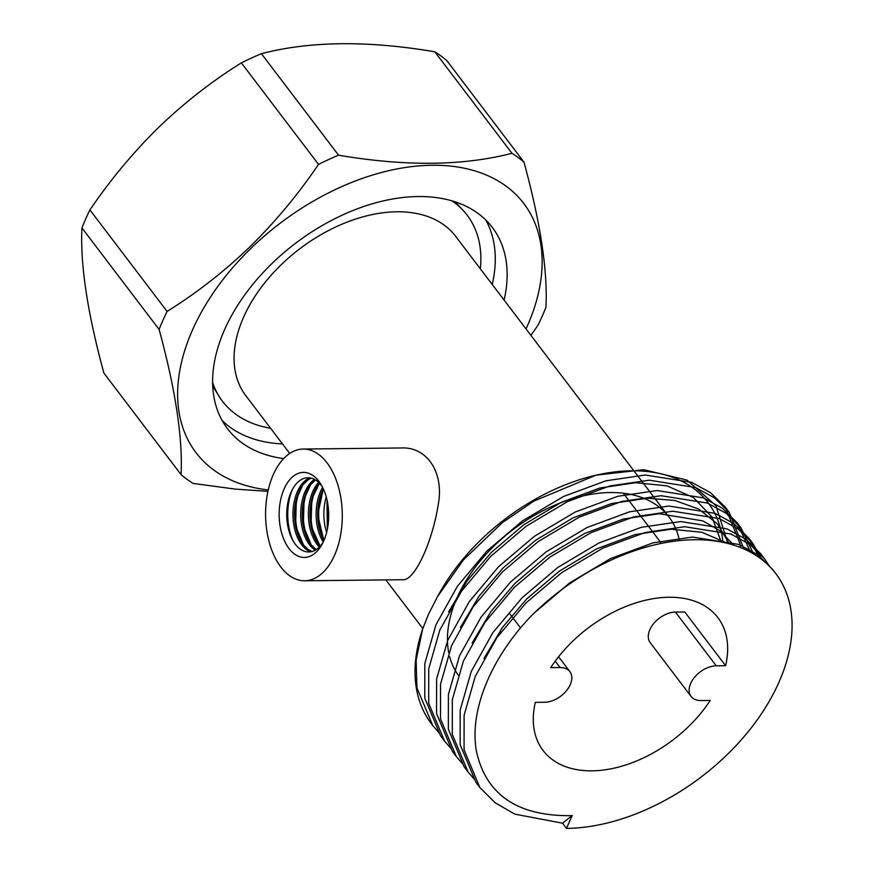 <?xml version="1.0" encoding="UTF-8"?>
<svg xmlns="http://www.w3.org/2000/svg" width="872" height="872" viewBox="0 0 872 872"><rect width="100%" height="100%" fill="white"/><g stroke="black" fill="none" stroke-linecap="round" stroke-linejoin="round"><path stroke-width="1.31" d="M327.719 527.342L327.447 502M292.175 489.879A37.518 21.844 -90.6 0 0 292.73 540.204M322.444 487.034A37.125 21.615 -90.6 0 0 292.109 490.02A37.125 21.615 -90.6 0 0 292.654 540.073A37.125 21.615 -90.6 0 0 295.325 544.226A37.125 21.615 -90.6 0 0 323.054 542.384M323.719 540.945A42.543 24.776 -90.6 0 0 321.343 485.028A42.543 24.776 -90.6 0 0 286.158 484.897A42.543 24.776 -90.6 0 0 286.823 545.316A42.543 24.776 -90.6 0 0 321.997 544.411A42.543 24.776 -90.6 0 0 323.719 540.945M334.565 555.213A65.869 38.357 -90.6 0 0 338.096 485.704A65.869 38.357 -90.6 0 0 303.205 449.047A65.869 38.357 -90.6 0 0 273.307 474.619A65.869 38.357 -90.6 0 0 269.764 544.128A65.869 38.357 -90.6 0 0 304.655 580.785A65.869 38.357 -90.6 0 0 334.565 555.213M303.205 449.047L401.109 447.968C427.88 446.562 444.448 473.779 438.115 505.291C432.185 542.46 414.483 581.439 402.548 579.717L304.655 580.785M725.613 665.707L716.261 665.816A21.953 14.05 142.8 0 0 694.515 677.315A21.953 14.05 142.8 0 0 691.082 696.466A21.953 14.05 142.8 0 0 700.87 700.543L710.222 700.445A109.785 70.251 -37.2 0 1 543.071 750.476A109.785 70.251 -37.2 0 1 535.332 702.363L544.684 702.265A21.953 14.05 142.8 0 0 566.429 690.755A21.953 14.05 142.8 0 0 569.863 671.604A21.953 14.05 142.8 0 0 560.075 667.527L550.723 667.636A109.785 70.251 -37.2 0 1 717.874 617.605A109.785 70.251 -37.2 0 1 725.613 665.707L684.771 611.981L675.418 612.079A21.953 14.05 142.8 0 0 653.673 623.589A21.953 14.05 142.8 0 0 650.24 642.74L691.082 696.466M679.408 540.553A131.737 84.301 142.8 0 0 668.988 516.998A131.737 84.301 142.8 0 0 529.533 518.328A131.737 84.301 142.8 0 0 448.764 652.747M449.669 656.638A131.737 84.301 142.8 0 0 458.182 675.037M633.028 469.692L455.587 236.247A131.737 84.301 142.8 0 0 348.048 221.739A131.737 84.301 142.8 0 0 243.604 317.146A131.737 84.301 142.8 0 0 245.817 395.692L289.711 453.44M212.648 382.645A153.701 98.351 142.8 0 0 222.447 401.218A153.701 98.351 142.8 0 0 270.582 428.272M480.352 268.827A153.701 98.351 142.8 0 0 467.174 215.21A153.701 98.351 142.8 0 0 451.892 200.8M501.564 628.712A109.785 70.251 142.8 0 0 500.375 631.284A109.785 70.251 142.8 0 0 498.882 634.827M520.551 627.938L509.88 613.899M769.627 566.484L764.548 558.821L749.866 544.411L730.932 534.056L684.596 526.721L645.204 532.498L602.824 548.161L561.753 572.599L526.078 602.89L496.746 637.846L475.196 676.585L464.111 715.204L464.068 749.844L479.873 787.514L495.263 802.861L514.894 814.154L562.549 823.19L566.506 828.4L572.228 815.473M566.506 828.4A182.51 116.794 142.8 0 0 747.304 732.763A182.51 116.794 142.8 0 0 775.775 573.591A182.51 116.794 142.8 0 0 533.958 613.267M533.904 613.234C491.525 656.006 468.82 710.56 476.493 751.555C486.238 795.188 518.132 816.552 572.152 815.636M722.943 542.297A171.533 109.763 142.8 0 0 593.919 475.698M596.045 475.153L591.816 476.221A171.533 109.763 142.8 0 0 440.578 591.172L437.493 596.59L463.555 559.791L502.392 522.601L533.926 501.084L596.045 475.153L643.798 469.725L686.973 480.091L715.934 505.662L727.88 543.43M439.085 732.862L432.73 725.493L416.914 687.801L416.129 660.006L422.626 629.115L428.337 614.64L437.493 596.59M743.849 548.891L729.221 512.344L714.528 497.912L695.594 487.546L649.226 480.189L609.844 485.966L567.454 501.64L526.394 526.067L490.718 556.369L461.386 591.325L439.826 630.064L428.741 668.682L428.708 703.312L444.535 741.026L450.879 748.372M753.561 553.894L740.993 527.833L726.311 513.412L707.377 503.046L661.02 495.699L621.627 501.476L579.248 517.151L538.177 541.577L502.501 571.879L473.169 606.836L451.62 645.563L440.534 684.193L440.491 718.822L456.296 756.504L462.661 763.883M762.139 559.78L752.765 543.311L738.072 528.901L719.149 518.546L672.803 511.21L633.421 516.987L591.031 532.661L549.97 557.088L514.295 587.39L484.963 622.336L463.403 661.074L452.317 699.704L452.285 734.333L468.079 771.993L474.455 779.383M572.01 815.647L562.549 823.19M721.231 541.948L711.944 516.933L693.371 497.498L666.971 485.857L635.677 482.696L599.838 488.015L561.274 502.348L523.909 524.672L491.437 552.325L467.305 580.632L448.579 611.991M729.308 543.801L717.482 523.974L698.886 509.139L674.852 500.463L647.471 498.206L611.632 503.526L573.057 517.859L535.691 540.182L503.231 567.836L479.088 596.143L460.362 627.491M733.614 545.055L720.337 531.015L702.832 520.889L659.254 513.717L623.415 519.036L584.85 533.37L547.485 555.693L515.014 583.346L490.882 611.654L472.155 643.002M727.837 543.42L701.764 532.236L671.048 529.228L635.208 534.536L596.633 548.88L559.268 571.193L526.808 598.857L502.664 627.164L483.938 658.513M422.626 629.115A182.51 116.794 142.8 0 0 431.313 723.618A182.51 116.794 142.8 0 0 432.011 724.534M740.339 547.431L739.848 543.212L725.264 507.144L710.582 492.724L691.649 482.369L645.302 475.022L605.92 480.799L563.53 496.473L522.47 520.9L486.783 551.202L457.462 586.158L435.902 624.897L424.817 663.516L424.784 698.145L440.6 735.848M750.454 552.129L737.08 522.688L722.398 508.256L703.464 497.89L657.096 490.533L617.703 496.31L575.313 511.984L534.253 536.411L498.577 566.713L469.245 601.669L447.696 640.408L436.6 679.026L436.567 713.656L452.394 751.359M759.403 557.72L748.852 538.166L734.159 523.745L715.236 513.39L668.879 506.043L629.497 511.82L587.107 527.495L546.046 551.922L510.36 582.224L481.039 617.169L459.479 655.908L448.393 694.537L448.361 729.166L464.155 766.826L468.079 771.993M760.613 553.655L745.931 539.245L727.008 528.89L680.672 521.554L641.28 527.331L598.89 542.994L557.829 567.432L522.154 597.723L492.822 632.68L471.272 671.418L460.176 710.037L460.144 744.677L475.938 782.337L479.862 787.503M775.775 573.591L772.439 569.198L757.735 554.766L738.813 544.411L692.455 537.065L653.073 542.842L610.683 558.505L569.623 582.943L533.937 613.245M268.26 489.933A205.847 131.716 -37.2 0 1 199.306 316.013A205.847 131.716 -37.2 0 1 440.469 165.364A205.847 131.716 -37.2 0 1 526.023 328.918M283.651 458.585A166.323 106.428 -37.2 0 1 227.483 428.708A166.323 106.428 -37.2 0 1 295.488 243.332A166.323 106.428 -37.2 0 1 492.309 227.407A166.323 106.428 -37.2 0 1 504.092 300.055M267.944 491.361L235.2 489.083L193.104 483.437A233.293 149.286 -37.2 0 1 181.049 474.597C182.858 438.224 175.545 389.839 159.096 329.453A233.293 149.286 -37.2 0 1 167.086 311.435C196.342 293.232 223.897 271.77 249.73 247.027C275.269 221.88 298.202 194.336 318.52 164.383A233.293 149.286 -37.2 0 1 338.554 155.194C405.48 166.563 463.272 165.931 511.951 153.287A233.293 149.286 -37.2 0 1 523.996 162.127C540.444 222.513 547.758 270.898 545.948 307.271A233.293 149.286 -37.2 0 1 537.959 325.3L530.906 335.339M523.996 162.127L446.835 60.615A233.293 149.286 142.8 0 0 434.79 51.786C367.864 40.417 310.072 41.049 261.404 53.683A233.293 149.286 142.8 0 0 241.37 62.871C212.103 81.074 184.559 102.536 158.726 127.29C133.187 152.426 110.254 179.97 89.925 209.923A233.293 149.286 142.8 0 0 81.946 227.952C80.137 264.325 87.451 312.71 103.899 373.096L181.049 474.597M241.37 62.871L318.52 164.383M261.404 53.683L338.554 155.194M89.925 209.923L167.086 311.435M81.946 227.952L159.096 329.453M434.79 51.786L511.951 153.287M282.463 443.903A166.323 106.428 -37.2 0 1 222.109 420.478M485.813 220.038A166.323 106.428 -37.2 0 1 492.233 284.457M327 499.896L327.327 529.424L327.011 499.918M326.248 496.898A37.932 22.083 -90.6 0 0 326.629 532.432M323.381 488.985A42.87 24.961 -90.6 0 0 323.948 540.422M323.327 488.854A37.932 22.083 -90.6 0 0 323.894 540.542L317.691 514.763L323.338 488.887M322.607 487.372A37.932 22.083 -90.6 0 0 323.207 542.046M315.991 488.276A42.87 24.961 -90.6 0 0 316.58 541.283M319.414 483.219A37.932 22.083 -90.6 0 0 320.1 546.264M318.596 482.412A37.932 22.083 -90.6 0 0 319.305 547.093M308.263 488.364A42.87 24.961 -90.6 0 0 308.841 541.37M315.293 479.873A37.932 22.083 -90.6 0 0 302.224 514.938A37.932 22.083 -90.6 0 0 316.067 549.698M314.454 479.393A37.932 22.083 -90.6 0 0 300.677 514.949A37.932 22.083 -90.6 0 0 315.228 550.199M300.535 488.451A42.87 24.961 -90.6 0 0 301.113 541.458M310.803 478.041A37.932 22.083 -90.6 0 0 294.496 515.014A37.932 22.083 -90.6 0 0 311.609 551.627M309.745 477.856A37.932 22.083 -90.6 0 0 292.948 515.036A37.932 22.083 -90.6 0 0 310.552 551.834M292.414 489.421A42.87 24.961 -90.6 0 0 292.981 540.651M675.418 612.079L716.261 665.816M555.213 661.139L560.075 667.527M320.155 546.199L311.032 525.849L311.827 498.904L319.468 483.284M316.22 549.6L311.26 544.902L303.303 525.925L304.099 498.991L310.585 484.788L315.446 479.971M312.1 551.496L308.045 549.382L303.532 544.989L295.575 526.012L296.371 499.078L302.857 484.876L308.514 479.524L311.293 478.161M385.827 579.891L422.822 628.548M633.857 470.782L668.988 516.998M661.423 543.332L623.306 493.192M558.571 656.747L569.863 671.604M431.313 723.618L432.708 725.471M440.578 735.815L444.502 740.971M452.361 751.315L456.285 756.482M725.286 507.166L729.21 512.333M737.08 522.677L741.004 527.843M748.863 538.188L752.787 543.354M760.646 553.687L764.581 558.854M220.747 398.875L212.768 386.285M455.369 201.879L465.386 212.964"/></g></svg>
